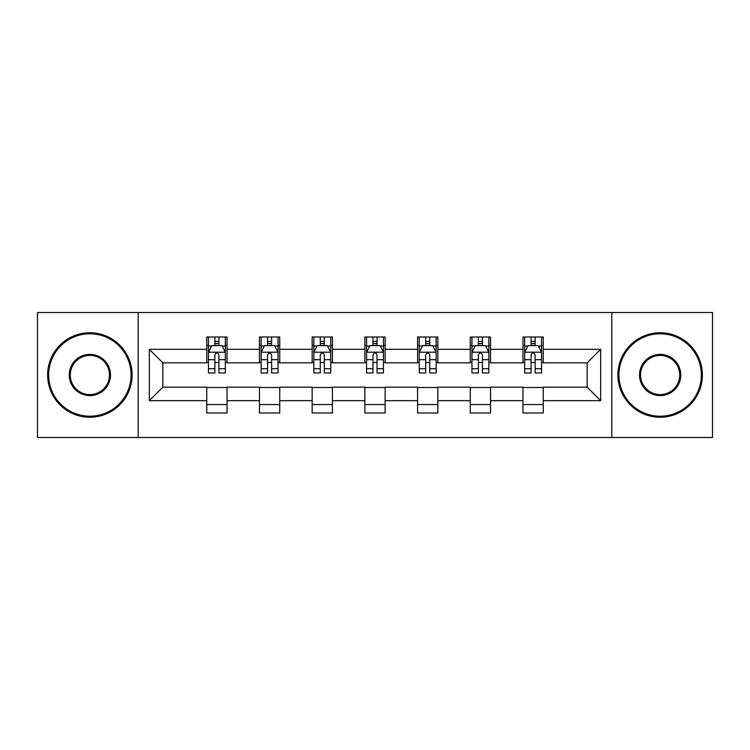 <?xml version="1.0" encoding="UTF-8"?>
<svg xmlns="http://www.w3.org/2000/svg" width="750" height="750" viewBox="0 0 750 750"><rect width="100%" height="100%" fill="white"/><g stroke="black" fill="none" stroke-linecap="round" stroke-linejoin="round"><path stroke-width="1.12" d="M611.822 437.503L712.5 437.503L712.5 312.497L611.822 312.497L611.822 437.503L138.178 437.503L138.178 312.497L37.5 312.497L37.5 437.503L138.178 437.503M611.822 312.497L138.178 312.497M543.244 349.322L543.244 336.994L522.975 336.994L522.975 349.322L490.538 349.322L490.538 336.994L470.269 336.994L470.269 349.322L437.841 349.322L437.841 336.994L417.572 336.994L417.572 349.322L385.134 349.322L385.134 336.994L364.866 336.994L364.866 349.322L332.428 349.322L332.428 336.994L312.159 336.994L312.159 349.322L279.731 349.322L279.731 336.994L259.462 336.994L259.462 349.322L227.025 349.322L227.025 336.994L206.756 336.994L206.756 349.322L149.325 349.322L149.325 400.678L162.834 387.159L206.756 387.159L206.756 413.006L227.025 413.006L227.025 387.159L259.462 387.159L259.462 413.006L279.731 413.006L279.731 387.159L312.159 387.159L312.159 413.006L332.428 413.006L332.428 387.159L364.866 387.159L364.866 413.006L385.134 413.006L385.134 387.159L417.572 387.159L417.572 413.006L437.841 413.006L437.841 387.159L470.269 387.159L470.269 413.006L490.538 413.006L490.538 387.159L522.975 387.159L522.975 413.006L543.244 413.006L543.244 387.159L587.166 387.159L587.166 362.841L543.244 362.841L543.244 349.322L600.675 349.322L600.675 400.678L543.244 400.678M522.975 400.678L490.538 400.678M470.269 400.678L437.841 400.678M417.572 400.678L385.134 400.678M364.866 400.678L332.428 400.678M312.159 400.678L279.731 400.678M259.462 400.678L227.025 400.678M206.756 400.678L149.325 400.678M522.975 349.322L522.975 362.841L490.538 362.841L490.538 349.322M470.269 349.322L470.269 362.841L437.841 362.841L437.841 349.322M417.572 349.322L417.572 362.841L385.134 362.841L385.134 349.322M364.866 349.322L364.866 362.841L332.428 362.841L332.428 349.322M312.159 349.322L312.159 362.841L279.731 362.841L279.731 349.322M259.462 349.322L259.462 362.841L227.025 362.841L227.025 349.322M206.756 349.322L206.756 362.841L162.834 362.841L149.325 349.322M162.834 362.841L162.834 387.159M600.675 400.678L587.166 387.159M587.166 362.841L600.675 349.322M206.756 345.441L208.444 345.441M214.866 345.441L218.916 345.441M225.338 345.441L227.025 345.441M206.756 362.503L208.444 362.503M214.866 362.503L218.916 362.503M225.338 362.503L227.025 362.503M206.756 387.497L227.025 387.497M206.756 404.559L227.025 404.559M259.462 387.497L279.731 387.497M259.462 404.559L279.731 404.559M259.462 345.441L261.15 345.441M267.572 345.441L271.622 345.441M278.044 345.441L279.731 345.441M259.462 362.503L261.15 362.503M267.572 362.503L271.622 362.503M278.044 362.503L279.731 362.503M312.159 387.497L332.428 387.497M312.159 404.559L332.428 404.559M312.159 345.441L313.847 345.441M320.269 345.441L324.328 345.441M330.741 345.441L332.428 345.441M312.159 362.503L313.847 362.503M320.269 362.503L324.328 362.503M330.741 362.503L332.428 362.503M364.866 387.497L385.134 387.497M364.866 404.559L385.134 404.559M364.866 345.441L366.553 345.441M372.975 345.441L377.025 345.441M383.447 345.441L385.134 345.441M364.866 362.503L366.553 362.503M372.975 362.503L377.025 362.503M383.447 362.503L385.134 362.503M417.572 387.497L437.841 387.497M417.572 404.559L437.841 404.559M417.572 345.441L419.259 345.441M425.672 345.441L429.731 345.441M436.153 345.441L437.841 345.441M417.572 362.503L419.259 362.503M425.672 362.503L429.731 362.503M436.153 362.503L437.841 362.503M470.269 387.497L490.538 387.497M470.269 404.559L490.538 404.559M470.269 345.441L471.956 345.441M478.378 345.441L482.428 345.441M488.85 345.441L490.538 345.441M470.269 362.503L471.956 362.503M478.378 362.503L482.428 362.503M488.85 362.503L490.538 362.503M522.975 387.497L543.244 387.497M522.975 404.559L543.244 404.559M522.975 345.441L524.663 345.441M531.084 345.441L535.134 345.441M541.556 345.441L543.244 345.441M522.975 362.503L524.663 362.503M531.084 362.503L535.134 362.503M541.556 362.503L543.244 362.503M218.916 341.381L214.866 341.381M225.338 368.738L218.916 368.738L218.916 372.975L225.338 372.975L225.338 352.369L221.962 345.609L211.828 345.609L208.444 352.369L208.444 372.975L214.866 372.975L214.866 368.738L208.444 368.738M208.444 352.369L208.444 336.994M225.338 352.369L225.338 336.994M214.866 345.609L214.866 336.994M218.916 336.994L218.916 345.609M218.916 368.738L218.916 354.9C217.566 352.294 216.216 352.294 214.866 354.9L214.866 368.738M89.869 333.788A41.212 41.212 0 0 0 48.647 375A41.212 41.212 0 0 0 89.869 416.212A41.212 41.212 0 0 0 131.081 375A41.212 41.212 0 0 0 89.869 333.788M89.869 417.234A42.234 42.234 0 0 1 47.634 375A42.234 42.234 0 0 1 89.869 332.766A42.234 42.234 0 0 1 132.094 375A42.234 42.234 0 0 1 89.869 417.234M89.869 354.394A20.606 20.606 0 0 1 110.475 375A20.606 20.606 0 0 1 89.869 395.606A20.606 20.606 0 0 1 69.253 375A20.606 20.606 0 0 1 89.869 354.394M89.869 394.594A19.594 19.594 0 0 0 109.463 375A19.594 19.594 0 0 0 89.869 355.406A19.594 19.594 0 0 0 70.266 375A19.594 19.594 0 0 0 89.869 394.594M660.131 333.788A41.212 41.212 0 0 0 618.919 375A41.212 41.212 0 0 0 660.131 416.212A41.212 41.212 0 0 0 701.353 375A41.212 41.212 0 0 0 660.131 333.788M660.131 417.234A42.234 42.234 0 0 1 617.906 375A42.234 42.234 0 0 1 660.131 332.766A42.234 42.234 0 0 1 702.366 375A42.234 42.234 0 0 1 660.131 417.234M660.131 354.394A20.606 20.606 0 0 1 680.747 375A20.606 20.606 0 0 1 660.131 395.606A20.606 20.606 0 0 1 639.525 375A20.606 20.606 0 0 1 660.131 354.394M660.131 394.594A19.594 19.594 0 0 0 679.734 375A19.594 19.594 0 0 0 660.131 355.406A19.594 19.594 0 0 0 640.538 375A19.594 19.594 0 0 0 660.131 394.594M271.622 341.381L267.572 341.381M278.044 368.738L271.622 368.738L271.622 372.975L278.044 372.975L278.044 352.369L274.659 345.609L264.525 345.609L261.15 352.369L261.15 372.975L267.572 372.975L267.572 368.738L261.15 368.738M261.15 352.369L261.15 336.994M278.044 352.369L278.044 336.994M267.572 345.609L267.572 336.994M271.622 336.994L271.622 345.609M271.622 368.738L271.622 354.9C270.272 352.294 268.922 352.294 267.572 354.9L267.572 368.738M324.328 341.381L320.269 341.381M330.741 368.738L324.328 368.738L324.328 372.975L330.741 372.975L330.741 352.369L327.366 345.609L317.231 345.609L313.847 352.369L313.847 372.975L320.269 372.975L320.269 368.738L313.847 368.738M313.847 352.369L313.847 336.994M330.741 352.369L330.741 336.994M320.269 345.609L320.269 336.994M324.328 336.994L324.328 345.609M324.328 368.738L324.328 354.9C322.978 352.294 321.628 352.294 320.269 354.9L320.269 368.738M377.025 341.381L372.975 341.381M383.447 368.738L377.025 368.738L377.025 372.975L383.447 372.975L383.447 352.369L380.072 345.609L369.928 345.609L366.553 352.369L366.553 372.975L372.975 372.975L372.975 368.738L366.553 368.738M366.553 352.369L366.553 336.994M383.447 352.369L383.447 336.994M372.975 345.609L372.975 336.994M377.025 336.994L377.025 345.609M377.025 368.738L377.025 354.9C375.675 352.294 374.325 352.294 372.975 354.9L372.975 368.738M429.731 341.381L425.672 341.381M436.153 368.738L429.731 368.738L429.731 372.975L436.153 372.975L436.153 352.369L432.769 345.609L422.634 345.609L419.259 352.369L419.259 372.975L425.672 372.975L425.672 368.738L419.259 368.738M419.259 352.369L419.259 336.994M436.153 352.369L436.153 336.994M425.672 345.609L425.672 336.994M429.731 336.994L429.731 345.609M429.731 368.738L429.731 354.9C428.381 352.294 427.031 352.294 425.672 354.9L425.672 368.738M482.428 341.381L478.378 341.381M488.85 368.738L482.428 368.738L482.428 372.975L488.85 372.975L488.85 352.369L485.475 345.609L475.341 345.609L471.956 352.369L471.956 372.975L478.378 372.975L478.378 368.738L471.956 368.738M471.956 352.369L471.956 336.994M488.85 352.369L488.85 336.994M478.378 345.609L478.378 336.994M482.428 336.994L482.428 345.609M482.428 368.738L482.428 354.9C481.087 352.294 479.728 352.294 478.378 354.9L478.378 368.738M535.134 341.381L531.084 341.381M541.556 368.738L535.134 368.738L535.134 372.975L541.556 372.975L541.556 352.369L538.172 345.609L528.038 345.609L524.663 352.369L524.663 372.975L531.084 372.975L531.084 368.738L524.663 368.738M524.663 352.369L524.663 336.994M541.556 352.369L541.556 336.994M531.084 345.609L531.084 336.994M535.134 336.994L535.134 345.609M535.134 368.738L535.134 354.9C533.784 352.294 532.434 352.294 531.084 354.9L531.084 368.738M225.253 352.2L208.528 352.2M208.444 346.012L211.622 346.012M222.159 346.012L225.338 346.012M214.866 359.681L208.444 359.681M225.338 359.681L218.916 359.681M218.916 343.538L214.866 343.538M277.959 352.2L261.234 352.2M261.15 346.012L264.328 346.012M274.866 346.012L278.044 346.012M267.572 359.681L261.15 359.681M278.044 359.681L271.622 359.681M271.622 343.538L267.572 343.538M330.656 352.2L313.931 352.2M313.847 346.012L317.025 346.012M327.572 346.012L330.741 346.012M320.269 359.681L313.847 359.681M330.741 359.681L324.328 359.681M324.328 343.538L320.269 343.538M383.363 352.2L366.637 352.2M366.553 346.012L369.731 346.012M380.269 346.012L383.447 346.012M372.975 359.681L366.553 359.681M383.447 359.681L377.025 359.681M377.025 343.538L372.975 343.538M436.069 352.2L419.344 352.2M419.259 346.012L422.428 346.012M432.975 346.012L436.153 346.012M425.672 359.681L419.259 359.681M436.153 359.681L429.731 359.681M429.731 343.538L425.672 343.538M488.766 352.2L472.041 352.2M471.956 346.012L475.134 346.012M485.672 346.012L488.85 346.012M478.378 359.681L471.956 359.681M488.85 359.681L482.428 359.681M482.428 343.538L478.378 343.538M541.472 352.2L524.747 352.2M524.663 346.012L527.841 346.012M538.378 346.012L541.556 346.012M531.084 359.681L524.663 359.681M541.556 359.681L535.134 359.681M535.134 343.538L531.084 343.538"/></g></svg>
